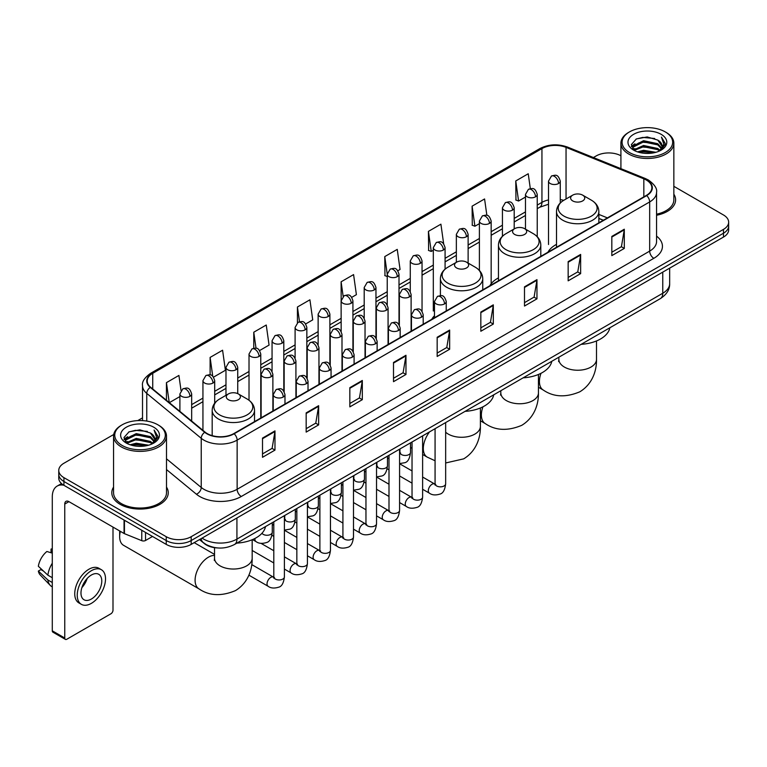 <?xml version="1.0" encoding="UTF-8"?>
<svg xmlns="http://www.w3.org/2000/svg" width="767" height="767" viewBox="0 0 767 767"><rect width="100%" height="100%" fill="white"/><g stroke="black" fill="none" stroke-linecap="round" stroke-linejoin="round"><path stroke-width="1.15" d="M434.486 315.707A31.169 17.996 0 0 0 431.802 319.273M498.454 277.884A31.169 17.996 0 0 0 489.864 285.755M556.506 244.366A31.169 17.996 0 0 0 547.916 252.238M603.245 220.292L598.854 218.509M217.617 547.945A17.641 10.182 180 0 1 204.396 543.621L199.497 539.584M113.717 434.496L63.929 463.239A17.641 10.182 0 0 0 58.762 470.439L58.762 478.119A17.641 10.182 0 0 0 63.929 485.319L166.228 544.388A17.641 10.182 0 0 0 191.184 544.388L723.482 237.07A17.641 10.182 0 0 0 728.65 229.86L728.65 226.025A17.641 10.182 0 0 1 723.482 233.226A17.641 10.182 0 0 0 728.65 226.025L728.65 222.181A17.641 10.182 0 0 0 723.482 214.981L673.848 186.323M58.762 470.439A17.641 10.182 0 0 0 63.929 477.64L166.228 536.699A17.641 10.182 0 0 0 191.184 536.699L191.184 540.543L723.482 233.226L191.184 540.543A17.641 10.182 0 0 1 166.228 540.543A17.641 10.182 0 0 0 191.184 540.543L191.184 544.388M63.929 477.64L63.929 481.484L166.228 540.543L63.929 481.484A17.641 10.182 0 0 1 58.762 474.274A17.641 10.182 0 0 0 63.929 481.484L63.929 485.319M113.564 487.093A28.226 16.299 0 0 0 111.8 492.769A28.226 16.299 0 0 0 120.074 504.293A28.226 16.299 0 0 0 150.84 507.821A28.226 16.299 0 0 0 168.261 492.769A28.226 16.299 0 0 0 166.497 487.093A28.226 16.299 0 0 1 168.261 492.769A28.226 16.299 0 0 1 150.84 507.821A28.226 16.299 0 0 1 120.074 504.293A28.226 16.299 0 0 1 111.8 492.769A28.226 16.299 0 0 1 113.564 487.093M646.341 180.044A18.82 10.863 180 0 1 651.854 187.723A18.82 10.863 180 0 1 646.341 195.412L233.81 433.585A18.82 10.863 180 0 1 205.086 432.128L150.62 387.23A18.82 10.863 180 0 1 147.216 380.998A18.82 10.863 180 0 1 152.729 373.308L541.943 148.597A18.82 10.863 180 0 1 566.046 147.379L643.829 178.826A18.82 10.863 180 0 1 646.341 180.044M646.677 179.852A19.29 11.141 0 0 0 644.098 178.606L566.314 147.159A19.29 11.141 0 0 0 541.617 148.405L152.403 373.117A19.29 11.141 0 0 0 150.236 387.383L204.703 432.291A19.29 11.141 0 0 0 234.146 433.777L646.677 195.604A19.29 11.141 0 0 0 646.677 179.852M262.506 438.101L262.506 457.305L274.979 450.104L274.979 430.891L262.506 438.101M262.506 453.901L272.112 448.35L274.931 431.533A4.707 2.713 -120 0 0 274.979 430.891M272.026 448.398L274.979 450.104M306.167 412.886L306.167 432.099L318.641 424.889L318.641 405.685L306.167 412.886M306.167 428.686L315.774 423.135L318.593 406.318A4.707 2.713 -120 0 0 318.641 405.685M315.697 423.192L318.641 424.889M349.838 387.68L349.838 406.884L362.312 399.684L362.312 380.47L349.838 387.68M349.838 403.48L359.445 397.929L362.264 381.113A4.707 2.713 -120 0 0 362.312 380.47M359.359 397.977L362.312 399.684M393.5 362.465L393.5 381.678L405.973 374.469L405.973 355.265L393.5 362.465M393.5 378.265L403.106 372.724L405.925 355.907A4.707 2.713 -120 0 0 405.973 355.265M403.02 372.772L405.973 374.469M611.826 236.418L611.826 255.622L624.3 248.422L624.3 229.218L611.826 236.418M611.826 252.218L621.433 246.667L624.252 229.851A4.707 2.713 -120 0 0 624.3 229.218M621.347 246.715L624.3 248.422M568.155 261.624L568.155 280.837L580.638 273.637L580.638 254.423L568.155 261.624M568.155 277.424L577.772 271.882L580.581 255.066A4.707 2.713 -120 0 0 580.638 254.423M577.685 271.93L580.638 273.637M524.494 286.839L524.494 306.043L536.967 298.842L536.967 279.639L524.494 286.839M524.494 302.639L534.1 297.088L536.919 280.271A4.707 2.713 -120 0 0 536.967 279.639M534.014 297.136L536.967 298.842M480.832 312.044L480.832 331.258L493.306 324.058L493.306 304.844L480.832 312.044M480.832 327.845L490.439 322.303L493.258 305.487A4.707 2.713 -120 0 0 493.306 304.844M490.353 322.351L493.306 324.058M437.161 337.259L437.161 356.463L449.644 349.263L449.644 330.059L437.161 337.259M437.161 353.06L446.777 347.509L449.587 330.692A4.707 2.713 -120 0 0 449.644 330.059M446.691 347.556L449.644 349.263M656.562 215.268A28.226 16.299 0 0 0 675.612 199.851A28.226 16.299 0 0 0 673.848 194.185A28.226 16.299 0 0 1 675.612 199.851A28.226 16.299 0 0 1 656.562 215.268M191.184 536.699L723.482 229.381A17.641 10.182 0 0 0 728.65 222.181M620.915 155.768A17.641 10.182 0 0 0 596.227 155.912L593.409 157.542M142.518 417.862L137.772 420.604M259.62 350.538L269.064 345.083L266.245 325.016L253.772 332.216L253.772 348.266M213.542 377.134L225.402 370.288L222.583 350.222L210.11 357.422L210.11 374.9M181.031 390.48L178.912 375.437L166.439 382.637L166.439 400.269M397.852 270.732L400.058 269.457L397.239 249.38L384.766 256.59L384.967 275.679M443.662 243.791L440.91 224.175L428.427 231.375L428.628 250.464M486.872 215.364L484.571 198.96L472.098 206.17L472.299 225.258M530.323 188.634L528.233 173.754L515.76 180.954L515.961 200.053M305.697 323.933L312.725 319.868L309.916 299.801L297.433 307.001L297.433 322.734M351.775 297.328L356.396 294.662L353.577 274.596L341.104 281.796L341.171 300.961M341.171 331.421L341.104 300.808M341.104 281.796L343.156 296.426M387.239 276.532L384.766 275.602M384.766 256.59L387.239 274.241A5.877 3.394 0 0 0 388.965 276.638A5.877 3.394 0 0 0 397.287 276.638A5.877 3.394 0 0 0 399.003 274.231C396.616 266.686 394.296 268.191 390.182 269.14A5.877 3.394 60 0 1 393.126 269.428A5.877 3.394 -120 0 1 397.287 276.638M428.427 231.375L431.246 251.442L433.317 250.253M431.246 251.442L428.427 250.397M472.098 206.17L474.917 226.236L479.394 223.648M474.917 226.236L472.098 225.182M515.76 180.954L518.578 201.021L525.472 197.042M518.578 201.021L515.76 199.976M297.433 307.001L299.504 321.737M253.772 332.216L256.025 348.266M210.11 357.422L212.747 376.271M169.334 402.656L179.9 396.558M166.439 382.637L169.239 402.57M629.496 152.556A25.292 14.602 0 0 0 665.257 152.556A25.292 14.602 0 0 0 665.267 131.905A25.292 14.602 0 0 0 665.257 131.905L666.092 132.384A26.462 15.282 0 0 1 673.848 143.189A26.462 15.282 0 0 1 657.511 157.302A26.462 15.282 0 0 1 628.662 153.994A26.462 15.282 0 0 1 620.915 143.189A26.462 15.282 0 0 1 628.662 132.384L629.496 131.905A25.292 14.602 0 0 0 629.496 152.556M656.562 214.185A26.462 15.282 0 0 0 673.848 199.851L673.848 143.189M637.473 151.866L643.571 150.303L655.948 152.288M639.218 152.393L643.571 151.502L654.136 152.729M633.667 149.901L643.571 145.5L657.779 148.491L660.061 150.39M634.271 150.399L643.571 146.698L657.779 149.699L659.428 150.955M632.852 149.086L633.178 145.903L643.571 140.697L657.779 143.697L661.662 148.108M632.717 148.501L633.178 147.101L643.571 141.895L657.779 144.896L661.384 148.673M659.275 151.08A14.707 8.485 0 0 0 662.084 146.094A14.707 8.485 0 0 0 657.779 140.093L662.074 146.382M661.106 134.302A19.405 11.208 0 0 0 633.695 134.283A19.405 11.208 0 0 0 633.571 150.102A19.405 11.208 0 0 0 633.657 150.15A19.405 11.208 0 0 0 661.192 150.102A19.405 11.208 0 0 0 661.106 134.302M657.779 140.093L647.214 136.938L636.361 138.932L631.327 144.627L634.664 150.687M660.483 150.495L665.171 144.541L665.267 143.477L661.451 137.101L663.858 144.244L659.428 151.013M666.092 132.384L665.267 131.905A25.292 14.602 0 0 0 629.496 131.905M661.451 137.101L665.257 143.717M636.102 139.057L642.756 137.418L654.663 138.491M631.519 146.785L633.686 145.088M638.46 143.055L642.756 142.221L654.241 143.161M638.46 147.858L642.756 147.024L654.241 147.964M639.342 152.432L642.756 151.828L654.126 152.738M631.394 146.315L634.951 143.784M633.283 149.546L634.951 148.587M572.69 200.906A7.056 4.075 0 0 0 582.671 200.906A7.056 4.075 0 0 0 582.671 195.144L591.434 200.206A19.453 11.227 0 0 1 591.434 216.083A19.453 11.227 0 0 1 563.927 216.083A19.453 11.227 0 0 1 563.927 200.206C559.143 203.054 556.669 206.831 556.506 211.539A21.169 12.224 0 0 0 562.71 220.187A21.169 12.224 0 0 0 585.787 222.833A21.169 12.224 0 0 0 598.854 211.539C598.701 206.831 596.227 203.054 591.434 200.206L582.671 195.144A7.056 4.075 0 0 0 572.69 195.144A7.056 4.075 0 0 0 572.69 200.906M581.194 344.325A32.348 18.676 0 0 0 609.842 327.787M514.638 234.424A7.056 4.075 0 0 0 524.618 234.424A7.056 4.075 0 0 0 524.618 228.662L533.381 233.724A19.453 11.227 0 0 1 533.381 249.601A19.453 11.227 0 0 1 505.875 249.601A19.453 11.227 0 0 1 505.875 233.724C501.091 236.562 498.617 240.349 498.454 245.056A21.169 12.224 0 0 0 504.657 253.704A21.169 12.224 0 0 0 527.734 256.351A21.169 12.224 0 0 0 540.802 245.056C540.649 240.349 538.175 236.562 533.381 233.724L524.618 228.662A7.056 4.075 0 0 0 514.638 228.662A7.056 4.075 0 0 0 514.638 234.424M523.142 377.843A32.348 18.676 0 0 0 551.78 361.305M456.586 267.942A7.056 4.075 0 0 0 466.566 267.942A7.056 4.075 0 0 0 466.566 262.18L475.329 267.242A19.453 11.227 0 0 1 475.329 283.119A19.453 11.227 0 0 1 447.823 283.119A19.453 11.227 0 0 1 447.823 267.242C443.029 270.08 440.555 273.867 440.402 278.574A21.169 12.224 0 0 0 446.605 287.222A21.169 12.224 0 0 0 469.672 289.868A21.169 12.224 0 0 0 482.75 278.574C482.587 273.867 480.113 270.08 475.329 267.242L466.566 262.18A7.056 4.075 0 0 0 456.586 262.18A7.056 4.075 0 0 0 456.586 267.942M465.09 411.361A32.348 18.676 0 0 0 493.727 394.823M120.361 531.349A18.82 10.863 120 0 0 119.652 536.708L119.652 531.905A12.943 7.469 -60 0 1 119.69 530.965M119.652 536.708A18.82 10.863 120 0 0 123.554 545.318L198.989 588.874A18.82 10.863 -60 0 1 196.103 573.793A18.82 10.863 -60 0 1 208.403 557.206A18.82 10.863 -60 0 1 214.53 555.394M228.365 399.703A7.056 4.075 0 0 0 238.345 399.703A7.056 4.075 0 0 0 238.345 393.941L247.108 399.003A19.453 11.227 0 0 1 247.108 414.88A19.453 11.227 0 0 1 219.602 414.88A19.453 11.227 0 0 1 219.602 399.003C214.808 401.85 212.334 405.628 212.181 410.335A21.169 12.224 0 0 0 218.384 418.983A21.169 12.224 0 0 0 241.452 421.629A21.169 12.224 0 0 0 254.519 410.335C254.366 405.628 251.892 401.85 247.108 399.003L238.345 393.941A7.056 4.075 0 0 0 228.365 393.941A7.056 4.075 0 0 0 228.365 399.703M236.859 543.122A32.348 18.676 0 0 0 265.507 526.584M194.808 542.998A5.292 3.058 -60 0 1 194.722 542.346M145.538 532.442L145.538 540.486L152.508 536.459M63.728 485.204A23.528 13.585 -120 0 0 57.161 486.077A23.528 13.585 -120 0 0 52.29 496.853L52.29 630.819L64.764 638.029L64.764 504.053A5.877 3.394 60 0 1 65.981 501.359A5.877 3.394 60 0 1 68.925 501.647L124.053 533.477L124.053 520.036M64.764 638.029A2.943 1.697 120 0 0 65.368 639.371L52.894 632.171A2.943 1.697 -60 0 1 52.29 630.819M65.368 639.371A2.943 1.697 120 0 0 66.844 639.227L110.927 613.773A2.943 1.697 120 0 0 112.998 610.177L112.998 527.102M145.538 540.486A2.943 1.697 180 0 1 141.78 540.677L124.446 533.669A2.943 1.697 180 0 1 124.053 533.477M91.378 599.037A14.707 8.485 120 0 0 100.985 586.074A14.707 8.485 120 0 0 98.732 574.291A14.707 8.485 120 0 0 91.378 575.02A14.707 8.485 120 0 0 81.772 587.982A14.707 8.485 120 0 0 84.025 599.765A14.707 8.485 120 0 0 91.378 599.037M81.877 587.637A14.707 8.485 120 0 0 87.15 578.5M52.29 549.469L51.044 549.086L51.044 552.039L52.29 552.758M101.378 569.708L98.885 568.27A20 11.543 120 0 0 88.886 569.258A20 11.543 120 0 0 75.818 586.88A20 11.543 120 0 0 78.886 602.91L81.379 604.348A20 11.543 120 0 0 91.378 603.351A20 11.543 120 0 0 104.437 585.739A20 11.543 120 0 0 101.378 569.708A20 11.543 120 0 0 91.378 570.706A20 11.543 120 0 0 78.311 588.327A20 11.543 120 0 0 81.379 604.348M52.29 563.218A19.405 11.208 120 0 0 47.87 575.173L38.35 566.267A15.292 8.83 120 0 1 46.883 551.492L52.29 553.132M52.29 577.724L47.87 575.173M43.498 571.089L40.91 569.593L38.35 571.07L47.87 579.977L52.29 582.527M47.87 579.977A19.405 11.208 120 0 0 50.267 585.394A19.405 11.208 120 0 0 51.734 586.554L52.29 586.87M52.29 548.741A15.292 8.83 120 0 0 51.044 549.086M38.35 571.07A15.292 8.83 120 0 0 40.162 574.876L50.267 585.394M122.154 445.464A25.292 14.602 0 0 0 157.916 445.464A25.292 14.602 0 0 0 157.916 424.822L158.75 425.302A26.462 15.282 0 0 1 166.497 436.107A26.462 15.282 0 0 1 150.159 450.219A26.462 15.282 0 0 1 121.32 446.912A26.462 15.282 0 0 1 113.564 436.107A26.462 15.282 0 0 1 121.32 425.302L122.154 424.822A25.292 14.602 0 0 0 122.154 445.464M113.564 436.107L113.564 492.769A26.462 15.282 0 0 0 121.32 503.574A26.462 15.282 0 0 0 150.159 506.882A26.462 15.282 0 0 0 166.497 492.769L166.497 436.107M130.122 444.774L136.229 443.211L148.597 445.196M131.876 445.311L136.229 444.419L146.794 445.646L135.404 444.745L131.991 445.339M126.315 442.818L136.229 438.408L150.428 441.408L152.719 443.307M126.929 443.316L136.229 439.616L150.428 442.607L152.077 443.872M125.51 442.003L125.836 438.81L136.229 433.614L150.428 436.605L154.32 441.015M125.376 441.418L125.836 440.009L136.229 434.812L150.428 437.804L154.042 441.591M151.933 443.997A14.707 8.485 0 0 0 154.733 439.012A14.707 8.485 0 0 0 150.428 433.01L154.723 439.299M153.755 427.219A19.405 11.208 0 0 0 126.354 427.2A19.405 11.208 0 0 0 126.229 443.019A19.405 11.208 0 0 0 126.306 443.067A19.405 11.208 0 0 0 153.841 443.019A19.405 11.208 0 0 0 153.755 427.219M150.428 433.01L139.862 429.856L129.009 431.85L123.976 437.535L127.312 443.604M153.132 443.412L157.82 437.458L157.916 436.394L154.1 430.019L156.506 437.161L152.087 443.93M158.75 425.302L157.916 424.822A25.292 14.602 0 0 0 122.154 424.822M154.1 430.019L157.916 436.634M128.76 431.974L135.404 430.335L147.312 431.399M124.168 439.702L126.334 437.995M131.119 435.972L135.404 435.138L146.89 436.078M131.119 440.766L135.404 439.942L146.89 440.881M124.043 439.232L127.61 436.701M125.941 442.454L127.61 441.504M202.076 538.098A23.528 13.585 0 0 0 203.658 539.105A23.528 13.585 0 0 0 236.926 539.105L662.765 293.253A23.528 13.585 0 0 0 669.658 283.646C669.831 289.485 666.724 294.48 660.329 298.631L234.491 544.493A11.764 6.788 60 0 0 236.926 539.105L236.926 517.974M662.765 272.122L662.765 293.253A11.764 6.788 60 0 1 660.329 298.631M201.127 538.645A11.764 7.871 129.5 0 0 203.178 542.47L199.602 539.527M723.482 237.07L723.482 229.381M166.228 544.388L166.228 536.699M656.562 236.121A29.405 16.979 180 0 1 653.829 258.316L241.298 496.489A5.877 3.394 60 0 1 237.137 489.288L649.668 251.116A23.528 13.585 0 0 0 656.562 241.509L656.562 192.335A23.528 13.585 180 0 1 649.668 201.942A5.877 3.394 -120 0 0 646.677 195.604M241.298 496.489A29.405 16.979 180 0 1 199.708 496.489A29.405 16.979 180 0 1 196.41 494.216L166.497 469.557M204.703 432.291A5.877 3.931 129.5 0 0 201.232 438.302L201.232 487.467A23.528 13.585 0 0 0 203.869 489.288A23.528 13.585 0 0 0 237.137 489.288L237.137 440.114A23.528 13.585 180 0 1 201.232 438.302L146.765 393.394A23.528 13.585 180 0 1 142.518 385.6L142.518 420.613M656.562 192.335C657.338 188.663 654.644 184.559 648.451 180.044L645.354 178.538A5.877 2.752 112 0 0 644.098 178.606M645.354 178.538L567.58 147.101C557.839 143.65 548.587 144.148 539.834 148.597A5.877 3.394 60 0 1 541.617 148.405M152.403 373.117A5.877 3.394 -120 0 0 150.62 373.308C144.522 377.7 141.818 381.793 142.518 385.6M150.236 387.383A5.877 3.931 129.5 0 0 146.765 393.394L146.765 421.073M567.58 147.101A5.877 2.752 112 0 0 566.314 147.159M234.146 433.777A5.877 3.394 60 0 1 237.137 440.114L649.668 201.942L649.668 251.116A5.877 3.394 60 0 0 653.829 258.316M166.497 458.829L201.232 487.467A5.877 3.931 -50.5 0 1 196.41 494.216M152.729 373.308L152.729 388.965M643.829 178.826L643.829 196.86M566.046 147.379L566.046 198.979M607.406 217.886L598.854 214.424M563.678 200.35A18.82 10.863 0 0 0 560.274 199.593M548.51 199.919A18.82 10.863 0 0 0 541.943 202.383L537.236 205.096M541.943 148.597L541.943 202.383A10.585 6.107 60 0 1 539.757 207.224L537.236 208.682M525.472 211.893L514.197 218.403M502.433 225.191L491.158 231.701M479.394 238.489L468.119 244.999M456.355 251.797L445.081 258.306M433.317 265.094L422.042 271.604M410.278 278.392L399.003 284.912M387.239 291.7L375.964 298.21M364.2 304.998L352.925 311.507M341.171 318.305L329.887 324.815M318.132 331.603L306.848 338.113M295.094 344.901L283.809 351.411M272.055 358.208L260.77 364.718M249.016 371.506L237.732 378.016M225.977 384.804L214.693 391.314M202.939 398.111L191.664 404.621M437.161 337.863L449.587 330.692M480.832 312.658L493.258 305.487M524.494 287.443L536.919 280.271M568.155 262.237L580.581 255.066M611.826 237.032L624.252 229.851M393.5 363.079L405.925 355.907M349.838 388.284L362.264 381.113M306.167 413.499L318.593 406.318M262.506 438.705L274.931 431.533M596.505 340.951L596.505 359.368A18.82 10.863 180 0 1 590.993 367.057A18.82 10.863 180 0 1 564.378 367.057A18.82 10.863 180 0 1 558.865 359.368L558.616 361.593M596.505 359.368C596.755 370.25 592.623 384.066 579.785 391.822C565.71 397.69 553.563 397.105 543.324 390.077A18.82 10.863 -60 0 1 541.003 373.289M538.444 374.469L538.444 392.886A18.82 10.863 180 0 1 532.94 400.575A18.82 10.863 180 0 1 506.325 400.575A18.82 10.863 180 0 1 500.813 392.886L500.563 395.11M538.444 392.886C538.702 403.768 534.57 417.584 521.733 425.34C507.658 431.207 495.501 430.623 485.271 423.595A18.82 10.863 -60 0 1 482.951 406.807M480.391 407.977L480.391 426.404A18.82 10.863 180 0 1 474.878 434.093A18.82 10.863 180 0 1 448.264 434.093A18.82 10.863 180 0 1 445.656 432.204M435.071 460.766L427.209 457.113A18.82 10.863 -60 0 1 429.558 431.869M252.17 539.747L252.17 558.165A18.82 10.863 180 0 1 246.658 565.854A18.82 10.863 180 0 1 220.043 565.854A18.82 10.863 180 0 1 214.53 558.165L214.29 560.389M444.524 303.905A5.877 3.394 0 0 0 446.25 301.508C443.863 293.962 441.543 295.468 437.43 296.417A5.877 3.394 60 0 1 440.363 296.704A5.877 3.394 -120 0 1 444.524 303.905A5.877 3.394 0 0 1 436.212 303.905A5.877 3.394 0 0 1 434.486 301.508L437.43 296.417M422.617 489.26L429.405 493.171A5.292 3.058 -60 0 1 428.59 488.934A5.292 3.058 -60 0 1 432.051 484.265A5.292 3.058 -60 0 1 432.281 484.14A5.292 3.058 -60 0 1 434.697 484.006L422.617 477.036M435.378 484.543L434.899 484.936L435.071 483.785A5.292 3.058 -0 0 0 436.624 485.952A5.292 3.058 -0 0 0 443.863 486.077A5.292 3.058 -0 0 0 445.656 483.785C444.937 489.931 443.029 493.373 439.951 494.092C435.522 495.434 432.013 495.127 429.405 493.171M421.486 317.212A5.877 3.394 0 0 0 423.211 314.806C420.824 307.26 418.504 308.765 414.391 309.715A5.877 3.394 60 0 1 417.325 310.002A5.877 3.394 -120 0 1 421.486 317.212A5.877 3.394 0 0 1 413.173 317.212A5.877 3.394 0 0 1 411.448 314.806L414.391 309.715M399.578 502.558L406.366 506.479A5.292 3.058 -60 0 1 405.551 502.232A5.292 3.058 -60 0 1 409.012 497.572A5.292 3.058 -60 0 1 409.242 497.447A5.292 3.058 -60 0 1 411.658 497.304L399.578 490.334M412.339 497.841L411.869 498.234L412.032 497.093A5.292 3.058 -0 0 0 413.586 499.25A5.292 3.058 -0 0 0 420.824 499.384A5.292 3.058 -0 0 0 422.617 497.093C421.898 503.238 419.99 506.671 416.912 507.39C412.483 508.732 408.974 508.435 406.366 506.479M398.447 330.51A5.877 3.394 0 0 0 400.173 328.113C397.785 320.568 395.465 322.073 391.352 323.012A5.877 3.394 60 0 1 394.286 323.31A5.877 3.394 -120 0 1 398.447 330.51A5.877 3.394 0 0 1 390.135 330.51A5.877 3.394 0 0 1 388.409 328.113L391.352 323.012M376.539 515.865L383.327 519.777A5.292 3.058 -60 0 1 382.512 515.539A5.292 3.058 -60 0 1 385.974 510.87A5.292 3.058 -60 0 1 386.204 510.745A5.292 3.058 -60 0 1 388.62 510.611L376.539 503.641M389.3 511.138L388.831 511.531L388.994 510.391A5.292 3.058 -0 0 0 390.547 512.548A5.292 3.058 -0 0 0 397.785 512.682A5.292 3.058 -0 0 0 399.578 510.391C398.859 516.536 396.951 519.968 393.874 520.688C389.444 522.039 385.935 521.733 383.327 519.777M375.408 343.808A5.877 3.394 0 0 0 377.134 341.411C374.747 333.866 372.426 335.371 368.313 336.32A5.877 3.394 60 0 1 371.247 336.608A5.877 3.394 -120 0 1 375.408 343.808A5.877 3.394 0 0 1 367.096 343.808A5.877 3.394 0 0 1 365.37 341.411L368.313 336.32M353.501 529.163L360.289 533.075A5.292 3.058 -60 0 1 359.474 528.837A5.292 3.058 -60 0 1 362.935 524.177A5.292 3.058 -60 0 1 363.165 524.043A5.292 3.058 -60 0 1 365.581 523.909L353.501 516.939M366.262 524.446L365.792 524.839L365.955 523.688A5.292 3.058 -0 0 0 367.508 525.855A5.292 3.058 -0 0 0 374.747 525.98A5.292 3.058 -0 0 0 376.539 523.688C375.82 529.834 373.913 533.276 370.835 533.995C366.405 535.337 362.896 535.03 360.289 533.075M352.369 357.115A5.877 3.394 0 0 0 354.095 354.709C351.708 347.173 349.388 348.669 345.275 349.618A5.877 3.394 60 0 1 348.208 349.905A5.877 3.394 -120 0 1 352.369 357.115A5.877 3.394 0 0 1 344.057 357.115A5.877 3.394 0 0 1 342.331 354.709L345.275 349.618M330.462 542.461L337.25 546.382A5.292 3.058 -60 0 1 336.435 542.135A5.292 3.058 -60 0 1 339.896 537.475A5.292 3.058 -60 0 1 340.126 537.351A5.292 3.058 -60 0 1 342.542 537.216L330.462 530.237M343.223 537.744L342.753 538.137L342.916 536.996A5.292 3.058 -0 0 0 344.469 539.153A5.292 3.058 -0 0 0 351.708 539.287A5.292 3.058 -0 0 0 353.501 536.996C352.782 543.141 350.874 546.574 347.796 547.293C343.367 548.635 339.858 548.338 337.25 546.382M329.331 370.413A5.877 3.394 0 0 0 331.056 368.016C328.669 360.471 326.349 361.976 322.236 362.916A5.877 3.394 60 0 1 325.17 363.213A5.877 3.394 -120 0 1 329.331 370.413A5.877 3.394 0 0 1 321.018 370.413A5.877 3.394 0 0 1 319.293 368.016L322.236 362.916M307.423 555.768L314.211 559.68A5.292 3.058 -60 0 1 313.396 555.442A5.292 3.058 -60 0 1 316.857 550.773A5.292 3.058 -60 0 1 317.087 550.648A5.292 3.058 -60 0 1 319.503 550.514L307.423 543.544M320.184 551.051L319.714 551.435L319.877 550.294A5.292 3.058 -0 0 0 321.431 552.451A5.292 3.058 -0 0 0 328.669 552.585A5.292 3.058 -0 0 0 330.462 550.294C329.743 556.439 327.835 559.872 324.757 560.591C320.338 561.943 316.819 561.636 314.211 559.68M306.292 383.711A5.877 3.394 0 0 0 308.018 381.314C305.63 373.769 303.31 375.274 299.197 376.223A5.877 3.394 60 0 1 302.131 376.511A5.877 3.394 -120 0 1 306.292 383.711A5.877 3.394 0 0 1 297.98 383.711A5.877 3.394 0 0 1 296.254 381.314L299.197 376.223M284.394 569.066L291.172 572.978A5.292 3.058 -60 0 1 290.357 568.74A5.292 3.058 -60 0 1 293.819 564.081A5.292 3.058 -60 0 1 294.049 563.946A5.292 3.058 -60 0 1 296.465 563.812L284.394 556.842M297.145 564.349L296.676 564.742L296.839 563.592A5.292 3.058 -0 0 0 298.392 565.758A5.292 3.058 -0 0 0 305.64 565.893A5.292 3.058 -0 0 0 307.423 563.592C306.704 569.747 304.796 573.179 301.719 573.898C297.299 575.24 293.78 574.934 291.172 572.978M283.253 397.018A5.877 3.394 0 0 0 284.979 394.612C282.592 387.076 280.271 388.572 276.158 389.521A5.877 3.394 60 0 1 279.092 389.818A5.877 3.394 -120 0 1 283.253 397.018A5.877 3.394 0 0 1 274.941 397.018A5.877 3.394 0 0 1 273.215 394.612L276.158 389.521M248.901 575.173L268.134 586.285A5.292 3.058 -60 0 1 267.319 582.038A5.292 3.058 -60 0 1 270.78 577.378A5.292 3.058 -60 0 1 271.01 577.254A5.292 3.058 -60 0 1 273.426 577.12L251.758 564.598M274.107 577.647L273.637 578.04L273.8 576.899A5.292 3.058 -0 0 0 275.353 579.056A5.292 3.058 -0 0 0 282.601 579.19A5.292 3.058 -0 0 0 284.394 576.899C283.665 583.045 281.757 586.477 278.68 587.196C274.26 588.538 270.741 588.241 268.134 586.285M409.386 296.925A5.877 3.394 0 0 0 411.112 294.518C408.725 286.973 406.405 288.478 402.282 289.427A5.877 3.394 60 0 1 405.225 289.715A5.877 3.394 -120 0 1 409.386 296.925A5.877 3.394 0 0 1 401.064 296.925A5.877 3.394 0 0 1 399.348 294.518L402.282 289.427M400.24 453.163L399.76 453.556L399.933 452.405A5.292 3.058 -0 0 0 401.486 454.572A5.292 3.058 -0 0 0 408.725 454.697A5.292 3.058 -0 0 0 410.518 452.405C409.789 458.551 407.891 461.983 404.813 462.712L399.578 463.584M386.347 310.223A5.877 3.394 0 0 0 388.073 307.826C385.686 300.28 383.366 301.776 379.243 302.725A5.877 3.394 60 0 1 382.187 303.023A5.877 3.394 -120 0 1 386.347 310.223A5.877 3.394 0 0 1 378.026 310.223A5.877 3.394 0 0 1 376.309 307.826L379.243 302.725M377.201 466.461L376.722 466.854L376.894 465.713A5.292 3.058 -0 0 0 378.447 467.87A5.292 3.058 -0 0 0 385.686 468.004A5.292 3.058 -0 0 0 387.479 465.713C386.76 471.858 384.852 475.291 381.774 476.01L376.539 476.882M363.309 323.521A5.877 3.394 0 0 0 365.034 321.124C362.647 313.578 360.327 315.084 356.204 316.033A5.877 3.394 60 0 1 359.148 316.32A5.877 3.394 -120 0 1 363.309 323.521A5.877 3.394 0 0 1 354.987 323.521A5.877 3.394 0 0 1 353.271 321.124L356.204 316.033M354.162 479.758L353.683 480.152L353.855 479.011A5.292 3.058 -0 0 0 355.409 481.168A5.292 3.058 -0 0 0 362.647 481.302A5.292 3.058 -0 0 0 364.44 479.011C363.721 485.156 361.813 488.589 358.735 489.308L353.501 490.19M340.27 336.828A5.877 3.394 0 0 0 341.996 334.422C339.608 326.876 337.288 328.381 333.166 329.331A5.877 3.394 60 0 1 336.109 329.618A5.877 3.394 -120 0 1 340.27 336.828A5.877 3.394 0 0 1 331.948 336.828A5.877 3.394 0 0 1 330.232 334.422L333.166 329.331M331.123 493.066L330.644 493.459L330.817 492.309A5.292 3.058 -0 0 0 332.37 494.475A5.292 3.058 -0 0 0 339.608 494.6A5.292 3.058 -0 0 0 341.401 492.309C340.682 498.454 338.774 501.896 335.697 502.615L330.462 503.488M317.231 350.126A5.877 3.394 0 0 0 318.957 347.729C316.57 340.184 314.249 341.679 310.127 342.628A5.877 3.394 60 0 1 313.07 342.926A5.877 3.394 -120 0 1 317.231 350.126A5.877 3.394 0 0 1 308.909 350.126A5.877 3.394 0 0 1 307.193 347.729L310.127 342.628M308.085 506.364L307.605 506.757L307.778 505.616A5.292 3.058 -0 0 0 309.331 507.773A5.292 3.058 -0 0 0 316.57 507.907A5.292 3.058 -0 0 0 318.363 505.616C317.643 511.762 315.736 515.194 312.658 515.913L307.423 516.785M294.192 363.424A5.877 3.394 0 0 0 295.918 361.027C293.531 353.482 291.211 354.987 287.098 355.936A5.877 3.394 60 0 1 290.031 356.224A5.877 3.394 -120 0 1 294.192 363.424A5.877 3.394 0 0 1 285.87 363.424A5.877 3.394 0 0 1 284.154 361.027L287.098 355.936M285.046 519.662L284.567 520.055L284.739 518.914A5.292 3.058 -0 0 0 286.292 521.071A5.292 3.058 -0 0 0 293.531 521.205A5.292 3.058 -0 0 0 295.324 518.914C294.605 525.059 292.697 528.492 289.619 529.211L284.394 530.093M271.154 376.731A5.877 3.394 0 0 0 272.879 374.325C270.492 366.779 268.172 368.285 264.059 369.234A5.877 3.394 60 0 1 266.993 369.521A5.877 3.394 -120 0 1 271.154 376.731A5.877 3.394 0 0 1 262.832 376.731A5.877 3.394 0 0 1 261.116 374.325L264.059 369.234M261.998 533.228A5.292 3.058 -0 0 0 263.254 534.378A5.292 3.058 -0 0 0 270.492 534.503A5.292 3.058 -0 0 0 272.285 532.212C271.566 538.357 269.658 541.799 266.58 542.518C262.151 543.861 258.642 543.554 256.034 541.598A5.292 3.058 -60 0 1 254.932 539.182A5.292 3.058 -60 0 1 254.989 538.444M558.549 183.524A5.877 3.394 0 0 0 560.274 181.127C557.887 173.582 555.567 175.087 551.454 176.026A5.877 3.394 60 0 1 554.397 176.324A5.877 3.394 -120 0 1 558.549 183.524A5.877 3.394 0 0 1 550.236 183.524A5.877 3.394 0 0 1 548.51 181.127L551.454 176.026M535.51 196.822A5.877 3.394 0 0 0 537.236 194.425C534.848 186.88 532.528 188.385 528.415 189.334A5.877 3.394 60 0 1 531.358 189.622A5.877 3.394 -120 0 1 535.51 196.822A5.877 3.394 0 0 1 527.197 196.822A5.877 3.394 0 0 1 525.472 194.425L528.415 189.334M512.481 210.129A5.877 3.394 0 0 0 514.197 207.723C511.81 200.187 509.489 201.683 505.376 202.632A5.877 3.394 60 0 1 508.32 202.929A5.877 3.394 -120 0 1 512.481 210.129A5.877 3.394 0 0 1 504.159 210.129A5.877 3.394 0 0 1 502.433 207.723L505.376 202.632M489.442 223.427A5.877 3.394 0 0 0 491.158 221.03C488.771 213.485 486.451 214.99 482.338 215.939A5.877 3.394 60 0 1 485.281 216.227A5.877 3.394 -120 0 1 489.442 223.427A5.877 3.394 0 0 1 481.12 223.427A5.877 3.394 0 0 1 479.394 221.03L482.338 215.939M466.403 236.735A5.877 3.394 0 0 0 468.119 234.328C465.732 226.783 463.412 228.288 459.299 229.237A5.877 3.394 60 0 1 462.242 229.525A5.877 3.394 -120 0 1 466.403 236.735A5.877 3.394 0 0 1 458.081 236.735A5.877 3.394 0 0 1 456.355 234.328L459.299 229.237M443.364 250.032A5.877 3.394 0 0 0 445.081 247.626C442.693 240.09 440.373 241.586 436.26 242.535A5.877 3.394 60 0 1 439.203 242.832A5.877 3.394 -120 0 1 443.364 250.032A5.877 3.394 0 0 1 435.042 250.032A5.877 3.394 0 0 1 433.317 247.626L436.26 242.535M420.326 263.33A5.877 3.394 0 0 0 422.042 260.933C419.654 253.388 417.334 254.893 413.221 255.842A5.877 3.394 60 0 1 416.165 256.13A5.877 3.394 -120 0 1 420.326 263.33A5.877 3.394 0 0 1 412.004 263.33A5.877 3.394 0 0 1 410.278 260.933L413.221 255.842M374.248 289.936A5.877 3.394 0 0 0 375.964 287.529C373.577 279.993 371.257 281.489 367.144 282.438A5.877 3.394 60 0 1 370.087 282.735A5.877 3.394 -120 0 1 374.248 289.936A5.877 3.394 0 0 1 365.926 289.936A5.877 3.394 0 0 1 364.2 287.529L367.144 282.438M351.209 303.233A5.877 3.394 0 0 0 352.925 300.837C350.538 293.291 348.218 294.796 344.105 295.746A5.877 3.394 60 0 1 347.048 296.033A5.877 3.394 -120 0 1 351.209 303.233A5.877 3.394 0 0 1 342.887 303.233A5.877 3.394 0 0 1 341.171 300.837L344.105 295.746M328.171 316.541A5.877 3.394 0 0 0 329.887 314.134C327.499 306.589 325.179 308.094 321.066 309.043A5.877 3.394 60 0 1 324.01 309.331A5.877 3.394 -120 0 1 328.171 316.541A5.877 3.394 0 0 1 319.849 316.541A5.877 3.394 0 0 1 318.132 314.134L321.066 309.043M305.132 329.839A5.877 3.394 0 0 0 306.848 327.442C304.461 319.897 302.14 321.392 298.027 322.341A5.877 3.394 60 0 1 300.971 322.639A5.877 3.394 -120 0 1 305.132 329.839A5.877 3.394 0 0 1 296.81 329.839A5.877 3.394 0 0 1 295.094 327.442L298.027 322.341M282.093 343.137A5.877 3.394 0 0 0 283.809 340.74C281.422 333.194 279.111 334.7 274.989 335.649A5.877 3.394 60 0 1 277.932 335.936A5.877 3.394 -120 0 1 282.093 343.137A5.877 3.394 0 0 1 273.771 343.137A5.877 3.394 0 0 1 272.055 340.74L274.989 335.649M259.054 356.444A5.877 3.394 0 0 0 260.77 354.038C258.393 346.492 256.073 347.997 251.95 348.947A5.877 3.394 60 0 1 254.893 349.234A5.877 3.394 -120 0 1 259.054 356.444A5.877 3.394 0 0 1 250.732 356.444A5.877 3.394 0 0 1 249.016 354.038L251.95 348.947M236.015 369.742A5.877 3.394 0 0 0 237.732 367.345C235.354 359.8 233.034 361.295 228.911 362.245A5.877 3.394 60 0 1 231.855 362.542A5.877 3.394 -120 0 1 236.015 369.742A5.877 3.394 0 0 1 227.694 369.742A5.877 3.394 0 0 1 225.977 367.345L228.911 362.245M212.977 383.04A5.877 3.394 0 0 0 214.693 380.643C212.315 373.098 209.995 374.603 205.872 375.552A5.877 3.394 60 0 1 208.816 375.84A5.877 3.394 -120 0 1 212.977 383.04A5.877 3.394 0 0 1 204.655 383.04A5.877 3.394 0 0 1 202.939 380.643L205.872 375.552M189.938 396.347A5.877 3.394 0 0 0 191.664 393.941C189.276 386.395 186.956 387.901 182.834 388.85A5.877 3.394 60 0 1 185.777 389.137A5.877 3.394 -120 0 1 189.938 396.347A5.877 3.394 0 0 1 181.616 396.347A5.877 3.394 0 0 1 179.9 393.941L182.834 388.85M64.764 504.053L68.925 501.647M124.446 520.256L124.446 533.669M141.78 540.677L141.78 530.265M234.491 544.493C225.028 549.249 215.565 549.249 206.093 544.493L203.178 542.47M669.658 283.646L669.658 268.143M539.834 148.597L150.62 373.308M548.51 204.252L539.757 207.224M525.472 215.469L514.197 221.979M502.433 228.777L491.158 235.287M479.394 242.075L468.119 248.585M456.355 255.373L445.081 261.883M433.317 268.68L422.042 275.19M410.278 281.978L399.003 288.488M387.239 295.276L375.964 301.786M364.2 308.583L352.925 315.093M341.171 321.881L329.887 328.391M318.132 335.179L306.848 341.689M295.094 348.486L283.809 354.996M272.055 361.784L260.77 368.294M249.016 375.082L237.732 381.592M225.977 388.39L214.693 394.9M202.939 401.687L191.664 408.197M603.38 220.215L598.854 218.384M632.679 148.875L632.679 147.906M620.915 168.663L620.915 143.189M543.324 390.077L538.444 387.258M598.854 222.823L598.854 211.539M556.506 247.271L556.506 211.539M572.69 195.144L563.927 200.206M558.865 357.211L558.865 359.368M485.271 423.595L480.391 420.776M540.802 256.341L540.802 245.056M498.454 280.789L498.454 245.056M514.638 228.662L505.875 233.724M500.813 390.729L500.813 392.886M480.391 426.404C480.65 437.286 476.518 451.101 463.68 458.858L445.656 462.971M427.209 457.113L422.617 454.457M412.032 448.35L410.518 447.468M482.75 289.859L482.75 278.574M440.402 295.631L440.402 278.574M456.586 262.18L447.823 267.242M252.17 558.165C252.42 569.047 248.287 582.862 235.45 590.619C221.385 596.486 209.228 595.901 198.989 588.874M254.519 421.62L254.519 410.335M212.181 435.646L212.181 410.335M228.365 393.941L219.602 399.003M214.53 554.388L194.195 542.643M214.53 547.657L214.53 558.165M435.771 484.428L434.697 484.006M445.656 422.569L445.656 483.785M446.25 310.932L446.25 301.508M412.032 483.143L399.578 475.962M388.994 469.845L387.162 468.79M435.071 428.686L435.071 483.785M434.486 317.72L434.486 301.508M412.032 470.928L399.578 463.738M412.732 497.735L411.658 497.304M422.617 435.877L422.617 497.093M423.211 324.23L423.211 314.806M388.994 496.45L376.539 489.26M365.955 483.143L364.124 482.088M412.032 441.984L412.032 497.093M411.448 331.028L411.448 314.806M388.994 484.226L376.539 477.036M389.694 511.033L388.62 510.611M399.578 449.174L399.578 510.391M400.173 337.538L400.173 328.113M365.955 509.748L353.501 502.558M342.916 496.45L341.085 495.396M388.994 455.291L388.994 510.391M388.409 344.325L388.409 328.113M365.955 497.524L353.501 490.334M366.655 524.331L365.581 523.909M376.539 462.472L376.539 523.688M377.134 350.835L377.134 341.411M342.916 523.056L330.462 515.865M319.877 509.748L318.046 508.694M365.955 468.589L365.955 523.688M365.37 357.623L365.37 341.411M342.916 510.832L330.462 503.641M343.616 537.638L342.542 537.216M353.501 475.78L353.501 536.996M354.095 364.133L354.095 354.709M319.877 536.354L307.423 529.163M296.839 523.056L295.007 521.991M342.916 481.887L342.916 536.996M342.331 370.931L342.331 354.709M319.877 524.129L307.423 516.939M320.577 550.936L319.503 550.514M330.462 489.078L330.462 550.294M331.056 377.441L331.056 368.016M296.839 549.651L284.394 542.461M273.8 536.354L271.969 535.299M319.877 495.194L319.877 550.294M319.293 384.229L319.293 368.016M296.839 537.427L284.394 530.237M297.538 564.234L296.465 563.812M307.423 502.385L307.423 563.592M308.018 390.739L308.018 381.314M273.8 562.959L252.17 550.466M296.839 508.492L296.839 563.592M296.254 397.527L296.254 381.314M273.8 550.735L261.029 543.352M274.5 577.541L273.426 577.12M284.394 515.683L284.394 576.899M284.979 404.036L284.979 394.612M273.8 521.79L273.8 576.899M273.215 410.834L273.215 394.612M400.633 453.048L399.559 452.626M410.518 442.866L410.518 452.405M411.112 331.219L411.112 294.518M399.933 448.973L399.933 452.405M388.994 458.752L387.479 457.88M399.348 325.103L399.348 294.518M377.594 466.355L376.52 465.924M387.479 456.164L387.479 465.713M388.073 344.517L388.073 307.826M376.894 462.271L376.894 465.713M365.955 472.05L364.44 471.178M376.309 338.41L376.309 307.826M354.555 479.653L353.482 479.231M364.44 469.462L364.44 479.011M365.034 357.825L365.034 321.124M353.855 475.578L353.855 479.011M342.916 485.358L341.401 484.485M353.271 351.708L353.271 321.124M331.517 492.951L330.443 492.529M341.401 482.769L341.401 492.309M341.996 371.123L341.996 334.422M330.817 488.876L330.817 492.309M319.877 498.655L318.363 497.783M330.232 365.006L330.232 334.422M308.478 506.258L307.404 505.827M318.363 496.067L318.363 505.616M318.957 384.42L318.957 347.729M307.778 502.174L307.778 505.616M296.839 511.963L295.324 511.081M307.193 378.313L307.193 347.729M285.439 519.556L284.365 519.134M295.324 509.365L295.324 518.914M295.918 397.728L295.918 361.027M284.739 515.482L284.739 518.914M273.8 525.261L272.285 524.388M284.154 391.611L284.154 361.027M272.285 522.672L272.285 532.212M272.879 411.026L272.879 374.325M256.034 541.598L252.544 539.584M261.116 417.814L261.116 374.325M560.274 202.977L560.274 181.127M548.51 244.51L548.51 181.127M537.236 236.696L537.236 194.425M525.472 229.16L525.472 194.425M514.197 228.921L514.197 207.723M502.433 236.284L502.433 207.723M491.158 283.761L491.158 221.03M479.394 270.444L479.394 221.03M468.119 263.081L468.119 234.328M456.355 262.314L456.355 234.328M445.081 269.159L445.081 247.626M433.317 311.018L433.317 247.626M422.042 311.297L422.042 260.933M410.278 291.518L410.278 260.933M399.003 324.594L399.003 274.231M387.239 304.815L387.239 274.231L390.182 269.14M375.964 337.902L375.964 287.529M364.2 318.123L364.2 287.529M352.925 351.2L352.925 300.837M329.887 364.498L329.887 314.134M318.132 344.719L318.132 314.134M306.848 377.805L306.848 327.442M295.094 358.026L295.094 327.442M283.809 391.103L283.809 340.74M272.055 371.324L272.055 340.74M260.77 417.421L260.77 354.038M249.016 400.259L249.016 354.038M237.732 393.634L237.732 367.345M225.977 395.321L225.977 367.345M214.693 403.193L214.693 380.643M202.939 430.354L202.939 380.643M191.664 421.064L191.664 393.941M179.9 411.361L179.9 393.941M57.161 486.077L61.504 483.574M125.328 441.792L125.328 440.814"/></g></svg>
